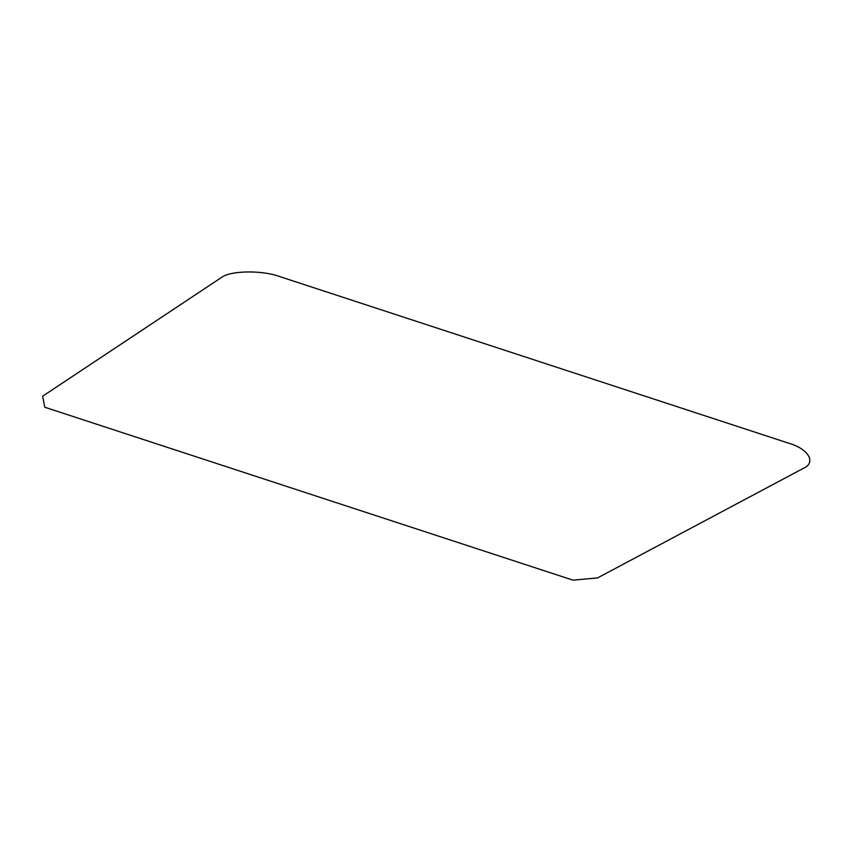 <?xml version="1.0" encoding="UTF-8"?>
<svg xmlns="http://www.w3.org/2000/svg" width="852" height="852" viewBox="0 0 852 852"><rect width="100%" height="100%" fill="white"/><g stroke="black" fill="none" stroke-linecap="round" stroke-linejoin="round"><path stroke-width="1.28" d="M597.561 577.912L573.013 580.159L44.805 407.245L42.6 396.233L221.722 277.315C230.679 270.489 262.597 270.095 279.754 276.591L788.877 443.264C807.952 448.621 816.322 462.21 804.086 467.961L597.561 577.912"/></g></svg>
